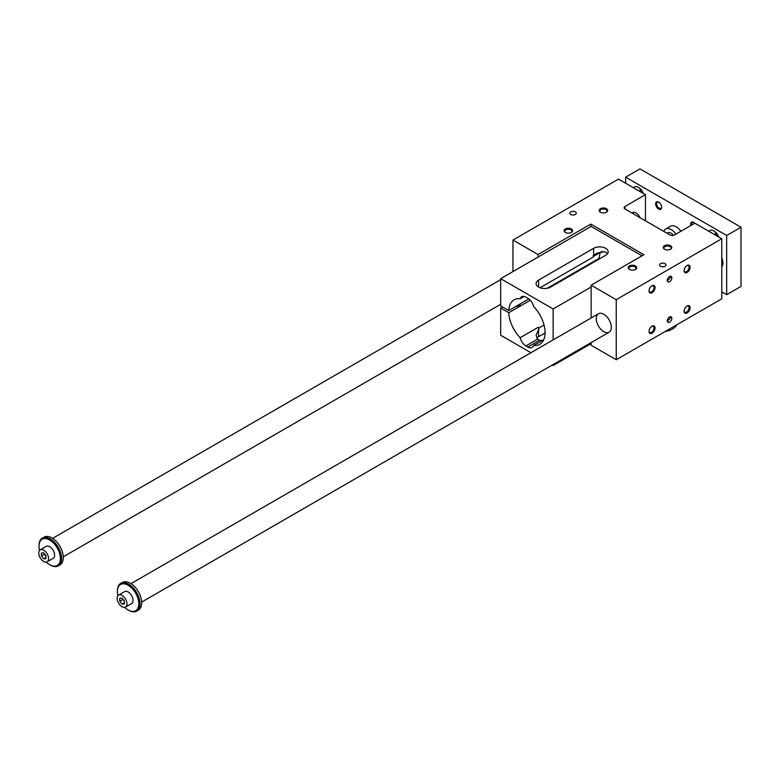 <?xml version="1.0" encoding="UTF-8"?>
<svg xmlns="http://www.w3.org/2000/svg" width="780" height="780" viewBox="0 0 780 780"><rect width="100%" height="100%" fill="white"/><g stroke="black" fill="none" stroke-linecap="round" stroke-linejoin="round"><path stroke-width="1.17" d="M721.773 238.748L616.239 299.686L591.133 285.188L643.9 254.719L590.831 224.084L538.063 254.553L512.957 240.055L618.501 179.117L645.45 194.678L625.092 206.437A3.198 1.843 0 0 0 624.156 207.743A3.198 1.843 0 0 0 625.092 209.04L669.952 234.946A3.198 1.843 0 0 0 674.476 234.946L694.824 223.187L721.773 238.748L721.773 298.818L616.239 359.746L591.133 345.257L591.133 342.596M655.063 287.498A4.261 2.467 120 0 0 652.041 285.753A4.261 2.467 120 0 0 649.028 290.979A4.261 2.467 120 0 0 652.041 292.715A4.261 2.467 120 0 0 655.063 287.498M690.115 267.257A4.261 2.467 120 0 0 687.102 265.512A4.261 2.467 120 0 0 684.079 270.738A4.261 2.467 120 0 0 687.102 272.483A4.261 2.467 120 0 0 690.115 267.257M655.063 327.971A4.261 2.467 -60 0 1 652.041 333.197A4.261 2.467 -60 0 1 649.028 331.461A4.261 2.467 -60 0 1 652.041 326.235A4.261 2.467 -60 0 1 655.063 327.971M690.115 307.739A4.261 2.467 -60 0 1 687.102 312.956A4.261 2.467 -60 0 1 684.079 311.22A4.261 2.467 -60 0 1 687.102 305.994A4.261 2.467 -60 0 1 690.115 307.739M671.833 277.817A3.198 1.843 120 0 0 671.17 276.344A3.198 1.843 120 0 0 667.972 278.197A3.198 1.843 120 0 0 667.972 281.892A3.198 1.843 120 0 0 670.439 281.034A3.198 1.843 120 0 0 671.833 277.817M671.833 318.289A3.198 1.843 -60 0 1 670.439 321.506A3.198 1.843 -60 0 1 667.972 322.364A3.198 1.843 -60 0 1 667.972 318.669A3.198 1.843 -60 0 1 671.17 316.826A3.198 1.843 -60 0 1 671.833 318.289M616.239 359.746L616.239 299.686M670.488 276.198L670.683 277.154L667.378 281.014M670.488 316.68L670.683 317.626L667.378 321.497M603.798 314.262A10.657 6.152 60 0 1 610.76 323.661A10.657 6.152 60 0 1 609.131 332.202A10.657 6.152 60 0 1 598.465 326.05A10.657 6.152 60 0 1 598.465 313.735A10.657 6.152 60 0 1 603.798 314.262M565.627 232.586A3.539 2.047 180 0 1 564.817 231.29A3.539 2.047 180 0 1 568.367 229.242A3.539 2.047 180 0 1 571.906 231.29A3.539 2.047 180 0 1 571.106 232.586M565.354 232.44A4.261 2.467 0 0 0 571.379 232.44A4.261 2.467 0 0 0 571.379 228.959A4.261 2.467 0 0 0 565.354 228.959A4.261 2.467 0 0 0 565.354 232.44L565.354 232.44M600.678 212.345A3.539 2.047 180 0 1 599.879 211.048A3.539 2.047 180 0 1 603.418 209.001A3.539 2.047 180 0 1 606.967 211.048A3.539 2.047 180 0 1 606.158 212.345M600.405 212.199A4.261 2.467 0 0 0 606.431 212.199A4.261 2.467 0 0 0 606.431 208.718A4.261 2.467 0 0 0 600.405 208.718A4.261 2.467 0 0 0 600.405 212.199L600.405 212.199M635.183 269.578A3.539 2.047 0 0 0 635.983 268.281A3.539 2.047 0 0 0 632.443 266.233A3.539 2.047 0 0 0 628.904 268.281A3.539 2.047 0 0 0 629.704 269.578M629.431 269.431L629.431 269.431A4.261 2.467 180 0 1 629.431 265.951A4.261 2.467 180 0 1 635.456 265.951A4.261 2.467 180 0 1 635.456 269.431A4.261 2.467 180 0 1 629.431 269.431M670.234 249.346A3.539 2.047 0 0 0 671.044 248.04A3.539 2.047 0 0 0 667.495 245.993A3.539 2.047 0 0 0 663.956 248.04A3.539 2.047 0 0 0 664.765 249.346M664.482 249.191L664.482 249.191A4.261 2.467 180 0 1 664.482 245.71A4.261 2.467 180 0 1 670.517 245.71A4.261 2.467 180 0 1 670.517 249.191A4.261 2.467 180 0 1 664.482 249.191M570.814 214.48A3.198 1.843 0 0 0 574.304 214.88A3.198 1.843 0 0 0 576.274 213.184A3.198 1.843 0 0 0 573.076 211.331A3.198 1.843 0 0 0 569.878 213.184A3.198 1.843 0 0 0 570.814 214.48M660.524 266.282A3.198 1.843 180 0 1 659.587 264.976A3.198 1.843 180 0 1 662.785 263.123A3.198 1.843 180 0 1 665.983 264.976A3.198 1.843 180 0 1 664.014 266.682A3.198 1.843 180 0 1 660.524 266.282M645.45 220.798L645.45 194.678M512.957 271.567L512.957 240.055M538.063 257.069L538.063 254.553M590.831 226.609L590.831 224.084M642.018 255.811L591.133 226.434L500.672 278.665L500.672 305.867L508.755 310.537L528.85 298.935M591.133 317.967L591.133 285.188M640.029 217.669A6.932 3.997 -120 0 0 632.56 212.618L631.917 212.989M502.554 306.95L500.672 308.041L508.755 312.712A25.691 14.83 -120 0 0 520.163 337.691A8.531 4.924 -120 0 0 525.925 345.91L527.885 347.041A8.531 4.924 -120 0 0 532.145 347.461A8.531 4.924 -120 0 0 533.637 345.472A25.691 14.83 -120 0 0 539.75 344.351A25.691 14.83 -120 0 0 533.637 306.501A8.531 4.924 -120 0 0 527.885 298.291L525.925 297.16A8.531 4.924 -120 0 0 521.654 296.731A8.531 4.924 -120 0 0 520.163 298.73L524.131 296.439M538.59 287.06A8.531 4.924 180 0 1 536.084 283.579A8.531 4.924 180 0 1 538.59 280.098L538.59 287.06A8.531 4.924 180 0 0 550.651 287.06L605.68 255.284A8.531 4.924 180 0 0 608.176 251.803A8.531 4.924 180 0 0 605.68 248.323A8.531 4.924 180 0 0 593.619 248.323L538.59 280.098M540.072 287.742L593.239 257.039L593.239 255.616L597.383 253.012L604.617 251.726A8.531 4.924 180 0 1 605.68 252.242A8.531 4.924 180 0 1 606.577 252.856L607.425 253.831M593.239 256.532L602.228 251.345M553.137 339.904L553.137 308.958L500.672 278.665M553.137 308.958L591.133 287.02M538.96 327.961L538.96 329.384A8.531 4.924 -120 0 1 538.258 327.249A25.691 14.83 -120 0 0 538.96 327.961L544.04 325.026M545.064 332.933L538.59 336.677L538.59 329.599L536.084 335.117L537.683 339.115A8.531 4.924 0 0 0 538.59 339.729A8.531 4.924 0 0 0 539.643 340.246L542.042 340.626M520.163 337.691L538.258 327.249M533.637 345.472L543.777 339.622M538.59 336.677A8.531 4.924 0 0 0 536.845 338.14M588.003 264.781A3.461 1.999 180 0 1 588.042 265.083A3.461 1.999 180 0 1 587.954 265.522M585.341 267.033A3.461 1.999 180 0 1 584.064 267.062M554.073 284.369A3.461 1.999 180 0 1 554.112 284.671A3.461 1.999 180 0 1 554.024 285.11M551.411 286.621A3.461 1.999 180 0 1 550.134 286.65M520.153 303.956A3.461 1.999 180 0 1 520.192 304.249A3.461 1.999 180 0 1 516.214 306.228M530.303 300.271L508.755 312.712M597.334 259.399L597.958 259.75M547.375 288.239L599.225 258.307A25.691 14.83 -120 0 1 600.493 252.349M500.672 308.041L500.672 335.244L530.936 352.726M552.26 365.03L553.137 365.537L553.137 364.523M520.163 298.73A25.691 14.83 -120 0 0 514.059 299.851A25.691 14.83 -120 0 0 508.755 310.537M553.137 365.537L591.133 343.6M684.099 310.898A3.539 2.047 120 0 0 684.82 312.253A3.539 2.047 120 0 0 686.585 312.078A3.539 2.047 120 0 0 689.091 307.739A3.539 2.047 120 0 0 688.36 306.111A3.539 2.047 120 0 0 686.829 306.16M649.038 331.139A3.539 2.047 120 0 0 649.759 332.485A3.539 2.047 120 0 0 651.534 332.309A3.539 2.047 120 0 0 654.04 327.971A3.539 2.047 120 0 0 653.308 326.352A3.539 2.047 120 0 0 651.778 326.401M686.829 265.688A3.539 2.047 -60 0 1 688.36 265.639A3.539 2.047 -60 0 1 689.091 267.257A3.539 2.047 -60 0 1 686.585 271.596A3.539 2.047 -60 0 1 684.82 271.772A3.539 2.047 -60 0 1 684.099 270.426M651.778 285.919A3.539 2.047 -60 0 1 653.308 285.87A3.539 2.047 -60 0 1 654.04 287.498A3.539 2.047 -60 0 1 651.534 291.837A3.539 2.047 -60 0 1 649.759 292.012A3.539 2.047 -60 0 1 649.038 290.667M673.491 235.326A6.932 3.997 -120 0 0 667.612 232.859L666.978 233.23M664.95 331.617A17.589 10.159 0 0 0 672.399 329.062A17.589 10.159 0 0 0 676.825 324.763M47.141 561.824L53.167 558.343A6.932 3.997 -120 0 0 54.61 555.165A6.932 3.997 -120 0 0 51.578 548.194A6.932 3.997 -120 0 0 46.244 546.341L40.209 549.822A6.932 3.997 60 0 1 45.552 551.675A6.932 3.997 60 0 1 48.575 558.655A6.932 3.997 60 0 1 47.141 561.824A6.932 3.997 60 0 1 40.209 557.827A6.932 3.997 60 0 1 40.209 549.822M46.322 562.117A15.142 8.736 -120 0 0 49.705 564.7A15.142 8.736 -120 0 0 60.411 558.519A15.142 8.736 -120 0 0 49.705 539.984A15.142 8.736 -120 0 0 39 546.156A15.142 8.736 -120 0 0 39.546 550.387M49.998 564.866A15.99 9.233 -120 0 0 50.31 565.051L49.705 564.7L50.31 565.051A15.99 9.233 -120 0 0 58.305 565.841A15.99 9.233 -120 0 0 58.305 547.375A15.99 9.233 -120 0 0 42.315 538.142A15.99 9.233 -120 0 0 39 545.464A15.99 9.233 -120 0 0 39 545.815M625.658 183.251L625.658 177.167L726.677 235.482L726.677 294.674L721.773 291.847M726.677 294.674L741 286.406L741 227.214L639.98 168.889L625.658 177.167M41.408 556.023L41.408 553.01L43.67 552.806L45.932 555.623L45.932 558.636L43.67 558.841L41.408 556.023L44.431 554.288L45.932 556.159M44.431 553.742L44.431 554.288M126.974 603.915A6.932 3.997 60 0 1 125.541 607.093A6.932 3.997 60 0 1 118.609 603.086A6.932 3.997 60 0 1 118.609 595.082A6.932 3.997 60 0 1 123.952 596.944A6.932 3.997 60 0 1 126.974 603.915M125.541 607.093L131.576 603.603A6.932 3.997 -120 0 0 133.009 600.434A6.932 3.997 -120 0 0 129.987 593.463A6.932 3.997 -120 0 0 124.644 591.601L118.609 595.082M124.722 607.376A15.142 8.736 -120 0 0 128.105 609.97A15.142 8.736 -120 0 0 138.811 603.788A15.142 8.736 -120 0 0 128.105 585.244A15.142 8.736 -120 0 0 117.4 591.425A15.142 8.736 -120 0 0 117.956 595.647M128.407 610.135A15.99 9.233 -120 0 0 128.71 610.311L128.105 609.97L128.71 610.311A15.99 9.233 -120 0 0 136.705 611.111A15.99 9.233 -120 0 0 136.705 592.644A15.99 9.233 -120 0 0 120.715 583.411A15.99 9.233 -120 0 0 117.4 590.733A15.99 9.233 -120 0 0 117.409 591.084M122.08 598.075L124.342 600.883L124.342 603.905L122.08 604.1L119.818 601.292L119.818 598.27L122.08 598.075M136.705 611.111L138.362 610.145A15.99 9.233 -120 0 0 141.677 602.833A15.99 9.233 -120 0 0 134.696 586.736A15.99 9.233 -120 0 0 122.372 582.455L120.715 583.411M58.305 565.841L59.962 564.886A15.99 9.233 -120 0 0 63.278 557.563A15.99 9.233 -120 0 0 56.297 541.466A15.99 9.233 -120 0 0 43.973 537.186L42.315 538.142M721.773 257.663A10.657 6.152 60 0 1 721.773 266.838M675.948 234.088A11.193 6.464 -120 0 0 665.672 229.057A11.193 6.464 -120 0 0 663.809 231.397M680.852 231.26A11.193 6.464 -120 0 0 670.566 226.229L665.672 229.057M708.962 231.348A7.995 4.612 60 0 1 709.858 230.519A7.995 4.612 60 0 1 718.76 237.003M643.373 193.479A7.995 4.612 -120 0 0 634.471 186.995A7.995 4.612 -120 0 0 633.575 187.824M690.895 225.459A4.261 2.467 60 0 1 693.693 222.32A4.261 2.467 60 0 1 694.804 223.207M658.642 209.04A4.261 2.467 -120 0 0 661.654 207.304A4.261 2.467 -120 0 0 658.642 202.078A4.261 2.467 -120 0 0 655.629 203.824A4.261 2.467 -120 0 0 658.642 209.04M661.645 206.993A3.539 2.047 60 0 1 660.923 208.338A3.539 2.047 60 0 1 659.149 208.162A3.539 2.047 60 0 1 656.643 203.824A3.539 2.047 60 0 1 657.374 202.195A3.539 2.047 60 0 1 658.905 202.244M693.966 222.485A3.539 2.047 -120 0 0 692.435 222.436A3.539 2.047 -120 0 0 691.801 224.932M641.218 192.241A7.995 4.612 60 0 1 639.746 188.292M715.133 231.816A7.995 4.612 -120 0 0 716.606 235.765M741 227.214L726.677 235.482M122.831 599.011L124.342 601.429M122.08 604.1L124.342 602.794M119.818 601.292L122.831 599.547M43.67 558.841L45.932 557.534M625.092 209.04L625.092 206.437M593.619 248.323L593.619 255.401M525.925 345.91L537.683 339.115M527.885 347.041L539.643 340.246M553.849 284.505L553.849 285.217M587.769 264.917L587.769 265.629M519.919 304.093L519.919 305.019M117.4 591.425L117.4 590.733M598.465 313.735L131.001 583.625M609.131 332.202L141.658 602.092M500.672 279.669L52.591 538.366M500.672 304.288L63.258 556.822M39 546.156L39 545.464"/></g></svg>
